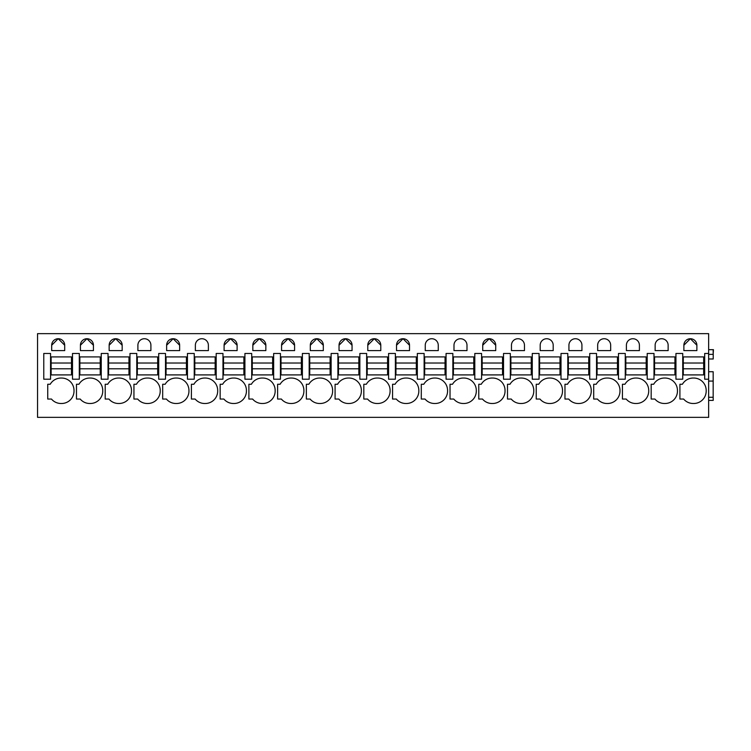 <?xml version="1.0" encoding="UTF-8"?>
<svg xmlns="http://www.w3.org/2000/svg" width="751" height="751" viewBox="0 0 751 751"><rect width="100%" height="100%" fill="white"/><g stroke="black" fill="none" stroke-linecap="round" stroke-linejoin="round"><path stroke-width="1.13" d="M713.168 396.8L713.225 400.386L708.644 400.386L708.644 379.208L704.682 379.208L704.682 353.468L708.644 353.468L708.644 333.641L37.55 333.641L37.55 417.359L708.644 417.359L708.644 349.675L713.45 349.675L713.168 354.284M61.282 378.044A12.448 12.448 0 0 1 74.011 390.773A12.448 12.448 0 0 1 61.282 403.494A12.448 12.448 0 0 1 51.472 399.053L47.735 399.053L47.735 384.249L50.233 384.249A12.448 12.448 0 0 1 61.282 378.044A12.448 12.448 0 0 0 50.233 384.249M51.688 350.614L64.699 350.614L64.699 345.235A6.506 6.506 0 0 0 58.193 338.729A6.506 6.506 0 0 0 51.688 345.235L51.688 350.614M466.991 350.614L466.991 345.235A6.506 6.506 0 0 0 460.485 338.729A6.506 6.506 0 0 0 453.989 345.235L453.989 350.614L466.991 350.614M568.704 399.053A12.448 12.448 0 0 0 578.514 403.494A12.448 12.448 0 0 0 591.244 390.773A12.448 12.448 0 0 0 578.514 378.044A12.448 12.448 0 0 0 567.474 384.249L564.968 384.249L564.968 399.053L568.704 399.053M567.794 353.468L567.794 379.208L567.794 353.468L561.006 353.468L561.006 379.208L567.794 379.208M539.969 399.053A12.448 12.448 0 0 0 549.779 403.494A12.448 12.448 0 0 0 562.508 390.773A12.448 12.448 0 0 0 549.779 378.044A12.448 12.448 0 0 0 538.739 384.249L536.233 384.249L536.233 399.053L539.969 399.053M597.665 350.614L610.666 350.614L610.666 345.235A6.506 6.506 0 0 0 604.17 338.729A6.506 6.506 0 0 0 597.665 345.235L597.665 350.614M626.4 345.235L626.4 350.614L639.401 350.614L639.401 345.235A6.506 6.506 0 0 0 632.905 338.729A6.506 6.506 0 0 0 626.4 345.235M622.438 399.053L622.438 384.249L624.945 384.249A12.448 12.448 0 0 1 635.984 378.044A12.448 12.448 0 0 1 648.714 390.773A12.448 12.448 0 0 1 635.984 403.494A12.448 12.448 0 0 1 626.174 399.053L622.438 399.053M625.264 353.468L625.264 379.208L625.264 353.468L618.477 353.468L618.477 379.208L625.264 379.208M619.979 390.773A12.448 12.448 0 0 0 607.249 378.044A12.448 12.448 0 0 0 596.21 384.249L593.703 384.249L593.703 399.053L597.439 399.053A12.448 12.448 0 0 0 607.249 403.494A12.448 12.448 0 0 0 619.979 390.773M553.196 345.235A6.506 6.506 0 0 0 546.7 338.729A6.506 6.506 0 0 0 540.194 345.235L540.194 350.614L553.196 350.614L553.196 345.235M137.893 345.235L137.893 350.614L150.904 350.614L150.904 345.235A6.506 6.506 0 0 0 144.399 338.729A6.506 6.506 0 0 0 137.893 345.235M223.882 399.053A12.448 12.448 0 0 0 233.692 403.494A12.448 12.448 0 0 0 246.422 390.773A12.448 12.448 0 0 0 233.692 378.044A12.448 12.448 0 0 0 222.653 384.249L220.146 384.249L220.146 399.053L223.882 399.053M204.957 378.044A12.448 12.448 0 0 0 193.908 384.249L191.411 384.249L191.411 399.053L195.147 399.053A12.448 12.448 0 0 0 204.957 403.494A12.448 12.448 0 0 0 217.687 390.773A12.448 12.448 0 0 0 204.957 378.044A12.448 12.448 0 0 0 193.908 384.249M252.834 350.614L265.845 350.614L265.845 345.235A6.506 6.506 0 0 0 259.339 338.729A6.506 6.506 0 0 0 252.834 345.235L252.834 350.614M281.569 345.235L281.569 350.614L294.58 350.614L294.58 345.235A6.506 6.506 0 0 0 288.074 338.729A6.506 6.506 0 0 0 281.569 345.235L288.055 338.729M291.163 403.494A12.448 12.448 0 0 0 303.892 390.773A12.448 12.448 0 0 0 291.163 378.044A12.448 12.448 0 0 0 280.123 384.249L277.617 384.249L277.617 399.053L281.353 399.053A12.448 12.448 0 0 0 291.163 403.494M252.618 399.053A12.448 12.448 0 0 0 262.428 403.494A12.448 12.448 0 0 0 275.157 390.773A12.448 12.448 0 0 0 262.428 378.044A12.448 12.448 0 0 0 251.388 384.249L248.881 384.249L248.881 399.053L252.618 399.053M208.374 345.235A6.506 6.506 0 0 0 201.869 338.729A6.506 6.506 0 0 0 195.363 345.235L195.363 350.614L208.374 350.614L208.374 345.235M109.158 350.614L122.169 350.614L122.169 345.235A6.506 6.506 0 0 0 115.663 338.729A6.506 6.506 0 0 0 109.158 345.235L109.158 350.614M118.752 378.044A12.448 12.448 0 0 1 131.481 390.773A12.448 12.448 0 0 1 118.752 403.494A12.448 12.448 0 0 1 108.942 399.053L105.206 399.053L105.206 384.249L107.703 384.249A12.448 12.448 0 0 1 118.752 378.044A12.448 12.448 0 0 0 107.703 384.249M80.423 350.614L93.434 350.614L93.434 345.235A6.506 6.506 0 0 0 86.928 338.729A6.506 6.506 0 0 0 80.423 345.235L80.423 350.614M90.017 378.044A12.448 12.448 0 0 1 102.746 390.773A12.448 12.448 0 0 1 90.017 403.494A12.448 12.448 0 0 1 80.207 399.053L76.471 399.053L76.471 384.249L78.968 384.249A12.448 12.448 0 0 1 90.017 378.044A12.448 12.448 0 0 0 78.968 384.249M166.628 350.614L179.639 350.614L179.639 345.235A6.506 6.506 0 0 0 173.134 338.729A6.506 6.506 0 0 0 166.628 345.235L166.628 350.614M176.222 378.044A12.448 12.448 0 0 1 188.952 390.773A12.448 12.448 0 0 1 176.222 403.494A12.448 12.448 0 0 1 166.412 399.053L162.676 399.053L162.676 384.249L165.173 384.249A12.448 12.448 0 0 1 176.222 378.044A12.448 12.448 0 0 0 165.173 384.249M133.941 399.053L137.677 399.053A12.448 12.448 0 0 0 147.487 403.494A12.448 12.448 0 0 0 160.216 390.773A12.448 12.448 0 0 0 147.487 378.044A12.448 12.448 0 0 0 136.438 384.249L133.941 384.249L133.941 399.053M237.109 350.614L237.109 345.235A6.506 6.506 0 0 0 230.604 338.729A6.506 6.506 0 0 0 224.098 345.235L224.098 350.614L237.109 350.614M390.098 390.773A12.448 12.448 0 0 0 377.368 378.044A12.448 12.448 0 0 0 366.328 384.249L363.822 384.249L363.822 399.053L367.558 399.053A12.448 12.448 0 0 0 377.368 403.494A12.448 12.448 0 0 0 390.098 390.773M450.027 399.053L453.764 399.053A12.448 12.448 0 0 0 463.574 403.494A12.448 12.448 0 0 0 476.303 390.773A12.448 12.448 0 0 0 463.574 378.044A12.448 12.448 0 0 0 452.534 384.249L450.027 384.249L450.027 399.053M447.568 390.773A12.448 12.448 0 0 0 434.838 378.044A12.448 12.448 0 0 0 423.799 384.249L421.292 384.249L421.292 399.053L425.028 399.053A12.448 12.448 0 0 0 434.838 403.494A12.448 12.448 0 0 0 447.568 390.773M482.724 345.235L482.724 350.614L495.726 350.614L495.726 345.235A6.506 6.506 0 0 0 489.22 338.729A6.506 6.506 0 0 0 482.724 345.235L489.201 338.729M511.459 345.235L511.459 350.614L524.461 350.614L524.461 345.235A6.506 6.506 0 0 0 517.955 338.729A6.506 6.506 0 0 0 511.459 345.235M511.234 399.053A12.448 12.448 0 0 0 521.044 403.494A12.448 12.448 0 0 0 533.773 390.773A12.448 12.448 0 0 0 521.044 378.044A12.448 12.448 0 0 0 510.004 384.249L507.498 384.249L507.498 399.053L511.234 399.053M478.762 399.053L482.499 399.053A12.448 12.448 0 0 0 492.309 403.494A12.448 12.448 0 0 0 505.038 390.773A12.448 12.448 0 0 0 492.309 378.044A12.448 12.448 0 0 0 481.269 384.249L478.762 384.249L478.762 399.053M438.255 350.614L438.255 345.235A6.506 6.506 0 0 0 431.75 338.729A6.506 6.506 0 0 0 425.254 345.235L425.254 350.614L438.255 350.614M339.039 350.614L352.05 350.614L352.05 345.235A6.506 6.506 0 0 0 345.544 338.729A6.506 6.506 0 0 0 339.039 345.235L339.039 350.614M335.087 384.249L337.593 384.249A12.448 12.448 0 0 1 348.633 378.044A12.448 12.448 0 0 1 361.362 390.773A12.448 12.448 0 0 1 348.633 403.494A12.448 12.448 0 0 1 338.823 399.053L335.087 399.053L335.087 384.249M323.315 345.235A6.506 6.506 0 0 0 316.809 338.729A6.506 6.506 0 0 0 310.304 345.235L310.304 350.614L323.315 350.614L323.315 345.235L316.838 338.729M319.898 378.044A12.448 12.448 0 0 0 308.858 384.249L306.352 384.249L306.352 399.053L310.088 399.053A12.448 12.448 0 0 0 319.898 403.494A12.448 12.448 0 0 0 332.627 390.773A12.448 12.448 0 0 0 319.898 378.044M380.785 350.614L380.785 345.235A6.506 6.506 0 0 0 374.28 338.729A6.506 6.506 0 0 0 367.783 345.235L367.783 350.614L380.785 350.614M396.519 345.235L396.519 350.614L409.52 350.614L409.52 345.235A6.506 6.506 0 0 0 403.015 338.729A6.506 6.506 0 0 0 396.519 345.235L402.996 338.729M396.293 399.053A12.448 12.448 0 0 0 406.103 403.494A12.448 12.448 0 0 0 418.833 390.773A12.448 12.448 0 0 0 406.103 378.044A12.448 12.448 0 0 0 395.064 384.249L392.557 384.249L392.557 399.053L396.293 399.053M581.931 350.614L581.931 345.235A6.506 6.506 0 0 0 575.435 338.729A6.506 6.506 0 0 0 568.929 345.235L568.929 350.614L581.931 350.614M677.449 390.773A12.448 12.448 0 0 0 664.719 378.044A12.448 12.448 0 0 0 653.68 384.249L651.173 384.249L651.173 399.053L654.91 399.053A12.448 12.448 0 0 0 664.719 403.494A12.448 12.448 0 0 0 677.449 390.773M653.999 353.468L653.999 379.208L653.999 353.468L647.212 353.468L647.212 379.208L653.999 379.208M668.137 350.614L668.137 345.235A6.506 6.506 0 0 0 661.64 338.729A6.506 6.506 0 0 0 655.135 345.235L655.135 350.614L668.137 350.614M683.87 345.235L683.87 350.614L696.872 350.614L696.872 345.235A6.506 6.506 0 0 0 690.376 338.729A6.506 6.506 0 0 0 683.87 345.235L690.347 338.729M679.908 399.053L679.908 384.249L682.415 384.249A12.448 12.448 0 0 1 693.455 378.044A12.448 12.448 0 0 1 706.184 390.773A12.448 12.448 0 0 1 693.455 403.494A12.448 12.448 0 0 1 683.645 399.053L679.908 399.053M708.644 344.221L708.644 337.208M708.644 413.181L708.644 407.399M708.644 358.987L713.225 358.987L713.225 354.284M43.774 379.208L50.561 379.208L50.561 353.468L43.774 353.468L43.774 379.208M64.699 345.235L58.221 338.729M58.165 338.729L51.688 345.235M675.947 379.208L682.734 379.208L682.734 353.468L675.947 353.468L675.947 379.208M535.698 353.468L539.058 353.468L539.058 379.208L532.271 379.208L532.271 353.468L535.698 353.468M248.346 353.468L251.707 353.468L251.707 379.208L244.92 379.208L244.92 353.468L248.346 353.468M222.972 379.208L222.972 353.468L216.185 353.468L216.185 379.208L222.972 379.208M265.845 345.235L259.367 338.729M259.32 338.729L252.834 345.235M294.58 345.235L288.102 338.729M277.081 379.208L280.442 379.208L280.442 353.468L273.655 353.468L273.655 379.208L277.081 379.208M190.876 379.208L194.237 379.208L194.237 353.468L187.45 353.468L187.45 379.208L190.876 379.208M133.406 353.468L136.766 353.468L136.766 379.208L129.979 379.208L129.979 353.468L133.406 353.468M122.169 345.235L115.692 338.729M115.635 338.729L109.158 345.235M101.244 379.208L101.244 353.468L108.031 353.468L108.031 379.208L101.244 379.208M93.434 345.235L86.956 338.729M86.9 338.729L80.423 345.235M179.639 345.235L173.162 338.729M173.106 338.729L166.628 345.235M162.141 379.208L165.502 379.208L165.502 353.468L158.714 353.468L158.714 379.208L162.141 379.208M147.487 378.044A12.448 12.448 0 0 0 136.438 384.249M237.109 345.235L230.632 338.729M230.576 338.729L224.098 345.235M305.817 379.208L309.177 379.208L309.177 353.468L302.39 353.468L302.39 379.208L305.817 379.208M481.588 379.208L481.588 353.468L474.801 353.468L474.801 379.208L481.588 379.208M449.492 353.468L452.853 353.468L452.853 379.208L446.066 379.208L446.066 353.468L449.492 353.468M495.726 345.235L489.248 338.729M506.963 379.208L510.323 379.208L510.323 353.468L503.536 353.468L503.536 379.208L506.963 379.208M417.331 379.208L417.331 353.468L424.118 353.468L424.118 379.208L417.331 379.208M363.287 353.468L366.648 353.468L366.648 379.208L359.86 379.208L359.86 353.468L363.287 353.468M352.05 345.235L345.573 338.729M345.526 338.729L339.039 345.235M334.552 353.468L337.912 353.468L337.912 379.208L331.125 379.208L331.125 353.468L334.552 353.468M316.791 338.729L310.304 345.235M380.785 345.235L374.308 338.729M374.261 338.729L367.783 345.235M409.52 345.235L403.043 338.729M392.022 379.208L395.383 379.208L395.383 353.468L388.596 353.468L388.596 379.208L392.022 379.208M75.935 379.208L79.296 379.208L79.296 353.468L72.509 353.468L72.509 379.208L75.935 379.208M696.872 345.235L690.404 338.729M593.168 379.208L596.529 379.208L596.529 353.468L589.742 353.468L589.742 379.208L593.168 379.208M708.644 354.369L713.168 354.369L713.168 349.675M708.644 381.076L713.168 381.076L713.168 371.726L708.644 371.726M708.644 397.279L713.168 397.279L713.168 381.076M71.486 374.909L71.486 368.797L51.124 368.797L51.124 374.909L71.486 374.909M51.124 363.024L71.486 363.024L71.486 356.922L51.124 356.922L51.124 368.797M71.486 363.024L71.486 368.797M100.221 374.909L100.221 368.797L79.859 368.797L79.859 374.909L100.221 374.909M79.859 363.024L100.221 363.024L100.221 356.922L79.859 356.922L79.859 368.797M100.221 363.024L100.221 368.797M128.956 374.909L128.956 368.797L108.595 368.797L108.595 374.909L128.956 374.909M108.595 363.024L128.956 363.024L128.956 356.922L108.595 356.922L108.595 368.797M128.956 363.024L128.956 368.797M157.691 374.909L157.691 368.797L137.33 368.797L137.33 374.909L157.691 374.909M137.33 363.024L157.691 363.024L157.691 356.922L137.33 356.922L137.33 368.797M157.691 363.024L157.691 368.797M186.426 374.909L186.426 368.797L166.065 368.797L166.065 374.909L186.426 374.909M166.065 363.024L186.426 363.024L186.426 356.922L166.065 356.922L166.065 368.797M186.426 363.024L186.426 368.797M215.161 374.909L215.161 368.797L194.8 368.797L194.8 374.909L215.161 374.909M194.8 363.024L215.161 363.024L215.161 356.922L194.8 356.922L194.8 368.797M215.161 363.024L215.161 368.797M243.897 374.909L243.897 368.797L223.535 368.797L223.535 374.909L243.897 374.909M223.535 363.024L243.897 363.024L243.897 356.922L223.535 356.922L223.535 368.797M243.897 363.024L243.897 368.797M272.632 374.909L272.632 368.797L252.27 368.797L252.27 374.909L272.632 374.909M252.27 363.024L272.632 363.024L272.632 356.922L252.27 356.922L252.27 368.797M272.632 363.024L272.632 368.797M301.367 374.909L301.367 368.797L281.005 368.797L281.005 374.909L301.367 374.909M281.005 363.024L301.367 363.024L301.367 356.922L281.005 356.922L281.005 368.797M301.367 363.024L301.367 368.797M330.102 374.909L330.102 368.797L309.741 368.797L309.741 374.909L330.102 374.909M309.741 363.024L330.102 363.024L330.102 356.922L309.741 356.922L309.741 368.797M330.102 363.024L330.102 368.797M358.837 374.909L358.837 368.797L338.476 368.797L338.476 374.909L358.837 374.909M338.476 363.024L358.837 363.024L358.837 356.922L338.476 356.922L338.476 368.797M358.837 363.024L358.837 368.797M387.572 374.909L387.572 368.797L367.211 368.797L367.211 374.909L387.572 374.909M367.211 363.024L387.572 363.024L387.572 356.922L367.211 356.922L367.211 368.797M387.572 363.024L387.572 368.797M416.307 374.909L416.307 368.797L395.946 368.797L395.946 374.909L416.307 374.909M395.946 363.024L416.307 363.024L416.307 356.922L395.946 356.922L395.946 368.797M416.307 363.024L416.307 368.797M445.043 374.909L445.043 368.797L424.681 368.797L424.681 374.909L445.043 374.909M424.681 363.024L445.043 363.024L445.043 356.922L424.681 356.922L424.681 368.797M445.043 363.024L445.043 368.797M473.778 374.909L473.778 368.797L453.416 368.797L453.416 374.909L473.778 374.909M453.416 363.024L473.778 363.024L473.778 356.922L453.416 356.922L453.416 368.797M473.778 363.024L473.778 368.797M502.522 374.909L502.522 368.797L482.151 368.797L482.151 374.909L502.522 374.909M482.151 363.024L502.522 363.024L502.522 356.922L482.151 356.922L482.151 368.797M502.522 363.024L502.522 368.797M531.257 374.909L531.257 368.797L510.887 368.797L510.887 374.909L531.257 374.909M510.887 363.024L531.257 363.024L531.257 356.922L510.887 356.922L510.887 368.797M531.257 363.024L531.257 368.797M559.993 374.909L559.993 368.797L539.622 368.797L539.622 374.909L559.993 374.909M539.622 363.024L559.993 363.024L559.993 356.922L539.622 356.922L539.622 368.797M559.993 363.024L559.993 368.797M588.728 374.909L588.728 368.797L568.357 368.797L568.357 374.909L588.728 374.909M568.357 363.024L588.728 363.024L588.728 356.922L568.357 356.922L568.357 368.797M588.728 363.024L588.728 368.797M617.463 374.909L617.463 368.797L597.092 368.797L597.092 374.909L617.463 374.909M597.092 363.024L617.463 363.024L617.463 356.922L597.092 356.922L597.092 368.797M617.463 363.024L617.463 368.797M646.198 374.909L646.198 368.797L625.827 368.797L625.827 374.909L646.198 374.909M625.827 363.024L646.198 363.024L646.198 356.922L625.827 356.922L625.827 368.797M646.198 363.024L646.198 368.797M674.933 374.909L674.933 368.797L654.562 368.797L654.562 374.909L674.933 374.909M654.562 363.024L674.933 363.024L674.933 356.922L654.562 356.922L654.562 368.797M674.933 363.024L674.933 368.797M703.668 374.909L703.668 368.797L683.297 368.797L683.297 374.909L703.668 374.909M683.297 363.024L703.668 363.024L703.668 356.922L683.297 356.922L683.297 368.797M703.668 363.024L703.668 368.797"/></g></svg>
